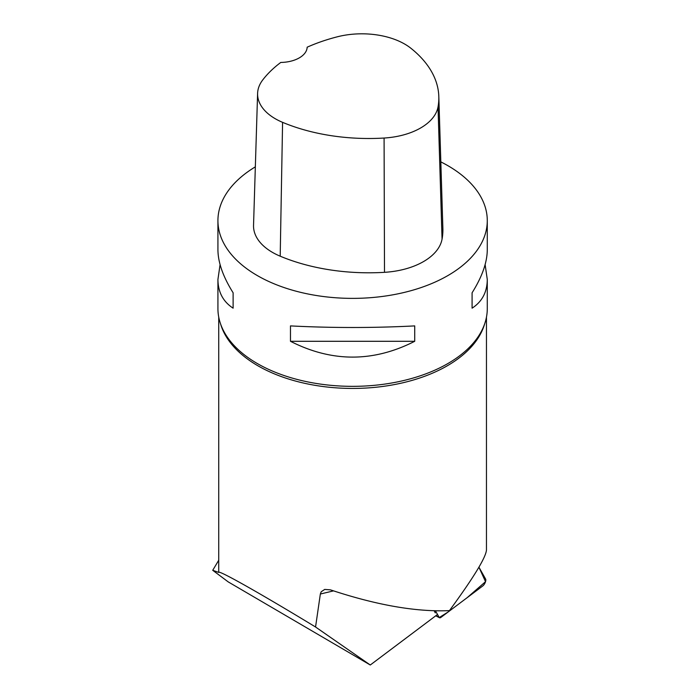<?xml version="1.0" encoding="UTF-8"?>
<svg xmlns="http://www.w3.org/2000/svg" width="700" height="700" viewBox="0 0 700 700"><rect width="100%" height="100%" fill="white"/><g stroke="black" fill="none" stroke-linecap="round" stroke-linejoin="round"><path stroke-width="1.05" d="M435.47 610.864L439.171 617.426A4.279 1.732 117.6 0 0 439.495 617.75A4.279 1.732 117.6 0 0 440.956 617.374L482.799 585.926A4.279 1.732 117.6 0 0 485.249 582.461A4.279 1.732 117.6 0 0 485.616 579.058L478.931 567.192L485.529 581.674L467.11 597.712L448.245 611.896L439.25 617.549L435.47 610.864M218.732 560.236L212.721 570.299L228.2 581.884L370.274 665L437.509 614.477M370.274 665L315.551 626.999C259.473 592.935 218.024 569.572 218.732 572.416L212.721 570.299M435.295 612.885L434.14 610.837M315.551 626.999L320.346 594.02L333.489 590.887M486.465 317.1L486.465 549.946C485.94 557.392 473.594 577.614 449.444 610.619C416.281 612.089 376.6 605.168 330.4 589.837L324.713 589.426L321.186 591.78L320.346 594.02M485.126 264.609L487.279 279.466L487.279 308.595A134.671 77.752 180 0 1 476.543 339.01A134.671 77.752 180 0 1 274.741 372.033A134.671 77.752 180 0 1 228.664 339.01A134.671 77.752 180 0 1 217.928 308.595L217.928 279.466L220.08 264.609M440.825 161.884A134.671 77.752 180 0 1 447.834 165.646A134.671 77.752 180 0 1 487.279 220.623A134.671 77.752 180 0 1 352.599 298.375A134.671 77.752 180 0 1 217.928 220.623A134.671 77.752 180 0 1 255.343 166.845M290.474 341.294L290.474 325.902C331.896 328.029 373.31 328.029 414.724 325.902L414.724 341.294C373.31 362.373 331.896 362.373 290.474 341.294L414.724 341.294M487.279 279.466C487.174 292.075 482.116 301.648 472.089 308.175L472.089 292.784C482.116 276.797 487.174 262.456 487.279 249.751L487.279 220.623M217.928 220.623L217.928 249.751C218.024 262.456 223.09 276.797 233.118 292.784L233.118 308.175C223.09 301.648 218.024 292.075 217.928 279.466M438.812 96.504L442.873 228.41A150.832 87.08 180 0 1 442.059 239.146A64.645 37.319 180 0 1 384.501 272.326A150.832 87.08 180 0 1 280.201 256.191A64.645 37.319 180 0 1 253.54 225.33L257.6 93.415A60.585 34.974 180 0 1 262.806 79.844A146.773 84.735 180 0 1 280.779 62.44A26.933 15.549 180 0 0 307.16 47.197A146.773 84.735 180 0 1 337.155 36.846A60.585 34.974 180 0 1 410.874 48.248A146.773 84.735 180 0 1 438.812 96.504A146.773 84.735 180 0 1 438.025 106.942A60.585 34.974 180 0 1 384.081 138.04A146.773 84.735 180 0 1 282.581 122.343A60.585 34.974 180 0 1 257.6 93.415M472.089 292.784L472.089 308.175M233.118 308.175L233.118 292.784M435.873 615.702L439.171 617.426M484.601 324.021A133.866 77.289 180 0 1 275.214 374.211A133.866 77.289 180 0 1 220.605 324.021M438.025 106.942L442.059 239.146M384.081 138.04L384.501 272.326M282.581 122.343L280.201 256.191M435.75 615.799L439.495 617.75M218.732 317.1L218.732 572.416"/></g></svg>
